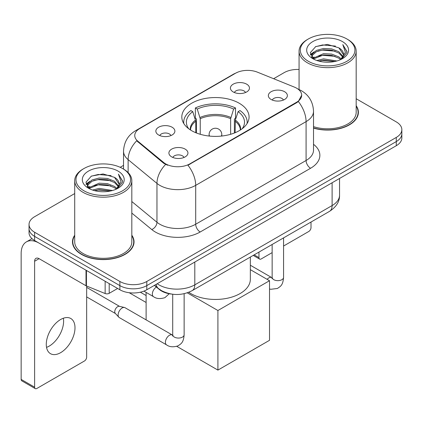 <?xml version="1.0" encoding="UTF-8"?>
<svg xmlns="http://www.w3.org/2000/svg" width="423" height="423" viewBox="0 0 423 423"><rect width="100%" height="100%" fill="white"/><g stroke="black" fill="none" stroke-linecap="round" stroke-linejoin="round"><path stroke-width="0.63" d="M239.222 103.238A33.634 19.416 0 0 0 202.575 99.03A33.634 19.416 0 0 0 181.811 116.965A33.634 19.416 0 0 0 191.661 130.696A33.634 19.416 0 0 0 228.314 134.905A33.634 19.416 0 0 0 249.073 116.965A33.634 19.416 0 0 0 239.222 103.238M158.636 135A9.518 5.494 180 0 1 156.748 133.446A9.518 5.494 180 0 1 159.899 126.614A9.518 5.494 180 0 1 172.098 127.228A9.518 5.494 180 0 1 173.985 133.446A9.518 5.494 180 0 1 158.636 135M170.94 135.566A5.711 3.299 0 0 0 169.406 133.964A5.711 3.299 0 0 0 163.78 133.129A5.711 3.299 0 0 0 159.794 135.566M233.21 91.944A9.518 5.494 180 0 1 231.323 90.39A9.518 5.494 180 0 1 234.474 83.558A9.518 5.494 180 0 1 246.672 84.172A9.518 5.494 180 0 1 248.56 90.39A9.518 5.494 180 0 1 233.21 91.944M245.514 92.51A5.711 3.299 0 0 0 243.981 90.908A5.711 3.299 0 0 0 238.355 90.073A5.711 3.299 0 0 0 234.374 92.51M171.696 156.891A9.518 5.494 180 0 1 169.803 155.336A9.518 5.494 180 0 1 172.959 148.505A9.518 5.494 180 0 1 185.152 149.118A9.518 5.494 180 0 1 187.045 155.336A9.518 5.494 180 0 1 171.696 156.891M183.994 157.456A5.711 3.299 0 0 0 182.461 155.854A5.711 3.299 0 0 0 176.835 155.019A5.711 3.299 0 0 0 172.854 157.456M271.127 99.479A9.518 5.494 180 0 1 269.24 97.925A9.518 5.494 180 0 1 272.391 91.098A9.518 5.494 180 0 1 284.589 91.706A9.518 5.494 180 0 1 286.477 97.925A9.518 5.494 180 0 1 271.127 99.479M283.431 100.05A5.711 3.299 0 0 0 281.898 98.443A5.711 3.299 0 0 0 276.272 97.607A5.711 3.299 0 0 0 272.285 100.05M294.371 87.101A17.132 9.893 180 0 1 296.66 88.211A17.132 9.893 180 0 1 301.678 95.207A17.132 9.893 180 0 1 296.66 102.202L189.864 163.86A17.132 9.893 180 0 1 163.717 162.538L137.845 141.203A17.132 9.893 180 0 1 134.747 135.529A17.132 9.893 180 0 1 139.764 128.534L235.479 73.274A17.132 9.893 180 0 1 257.422 72.164L294.371 87.101M171.516 294.08A19.035 10.993 180 0 1 159.471 289.586L154.374 285.382M74.707 235.209A30.779 17.771 0 0 0 72.486 241.834A30.779 17.771 0 0 0 81.502 254.403A30.779 17.771 0 0 0 115.04 258.252A30.779 17.771 0 0 0 134.043 241.834A30.779 17.771 0 0 0 131.823 235.209M72.804 243.437A30.779 17.771 0 0 0 72.698 243.907M301.678 95.207L298.321 101.504L296.66 102.71L187.939 165.234A22.213 12.822 60 0 1 195.701 185.359A25.385 14.657 180 0 1 159.804 185.359A25.385 14.657 180 0 1 156.959 183.402L128.132 159.635A25.385 14.657 180 0 1 123.537 151.228L123.537 169.089M74.707 193.56L34.612 216.708A19.035 10.993 0 0 0 29.034 224.481L29.034 232.772A19.035 10.993 0 0 0 34.612 240.539L119.868 289.76L119.868 285.62A19.035 10.993 0 0 0 146.792 285.62L396.272 141.578A19.035 10.993 0 0 0 401.85 133.805A19.035 10.993 0 0 1 396.272 141.578L146.792 285.62A19.035 10.993 0 0 1 119.868 285.62L34.612 236.394L119.868 285.62L119.868 281.475A19.035 10.993 0 0 0 146.792 281.475L396.272 137.433A19.035 10.993 0 0 0 401.85 129.66A19.035 10.993 0 0 0 396.272 121.893L356.177 98.739M29.034 228.626A19.035 10.993 0 0 0 34.612 236.394A19.035 10.993 0 0 1 29.034 228.626M167.566 165.234L163.717 163.289L136.692 140.785A22.213 14.853 129.5 0 0 128.132 159.635L128.132 172.589M313.517 128.1A30.779 17.771 0 0 0 358.397 112.307A30.779 17.771 0 0 0 356.177 105.676M299.066 69.483A19.035 10.993 0 0 0 284.097 72.666L273.623 78.715M123.537 165.367L120.185 167.302M29.034 224.481A19.035 10.993 0 0 0 34.612 232.248L119.868 281.475M133.832 243.907A30.779 17.771 0 0 0 133.726 243.437M358.186 114.379A30.779 17.771 0 0 0 358.08 113.903M119.868 289.76A19.035 10.993 0 0 0 146.792 289.76L396.272 145.724A19.035 10.993 0 0 0 401.85 137.951L401.85 129.66M254.16 254.863L258.966 257.639A3.173 1.829 120 0 0 259.627 259.093A3.173 1.829 120 0 0 261.213 258.934L272.148 252.621M283.569 246.027L308.774 231.476A3.173 1.829 120 0 0 311.016 227.59L311.016 222.038M258.966 257.639L258.966 252.087M308.325 61.266A27.289 15.751 0 0 0 346.918 61.272A27.289 15.751 0 0 0 346.918 38.99L347.812 39.508A28.558 16.486 0 0 1 356.177 51.167A28.558 16.486 0 0 1 338.548 66.395A28.558 16.486 0 0 1 307.431 62.821A28.558 16.486 0 0 1 299.066 51.167A28.558 16.486 0 0 1 307.431 39.508L308.325 38.99A27.289 15.751 0 0 0 308.325 61.266M313.517 126.641A28.558 16.486 0 0 0 356.177 112.307L356.177 51.167M313.517 127.894A30.461 17.586 0 0 0 358.08 112.307A30.461 17.586 0 0 0 356.177 106.184M316.933 60.526L323.516 58.839L336.867 60.975M318.815 61.097L323.516 60.135L334.916 61.462M312.824 58.406L323.516 53.658L331.727 54.086L338.839 56.888L341.303 58.934M313.48 58.95L323.516 54.953L331.727 55.381L338.839 58.184L340.621 59.548M311.947 57.528L311.756 56.248L312.296 54.086L316.404 50.416L323.516 48.476L331.727 48.909L338.839 51.712L343.032 56.471M311.804 56.899L312.296 55.381L316.404 51.712L323.516 49.771L331.727 50.205L338.839 53.007L342.736 57.084M340.457 59.68A15.863 9.158 0 0 0 343.487 54.303A15.863 9.158 0 0 0 338.839 47.825L343.476 54.615M342.429 41.581A20.939 12.093 0 0 0 312.861 41.554A20.939 12.093 0 0 0 312.724 58.628A20.939 12.093 0 0 0 312.814 58.681A20.939 12.093 0 0 0 342.519 58.628A20.939 12.093 0 0 0 342.429 41.581M338.839 47.825L327.439 44.42L315.727 46.578L310.297 52.711L313.898 59.257M341.758 59.051L346.818 52.632L346.918 51.479L342.804 44.6L345.395 52.309L340.626 59.606M347.812 39.508L346.918 38.99A27.289 15.751 0 0 0 308.325 38.99M342.804 44.6L346.913 51.738M315.458 46.71L322.627 44.938L335.476 46.091M310.503 55.048L312.846 53.213M317.996 51.019L322.627 50.12L335.021 51.141M317.996 56.201L322.627 55.302L335.021 56.322M318.947 61.134L322.627 60.484L334.894 61.467M310.366 54.541L314.21 51.807M312.412 58.02L314.21 56.989M195.754 132.711L195.754 121.279L192.772 111.651A29.065 16.777 0 0 0 188.002 127.683A29.065 16.777 0 0 0 188.737 128.772M196.489 133.007L196.489 118.979L195.363 118.329L195.363 107.965A31.73 18.316 0 0 1 235.521 107.965L233.628 109.06A29.065 16.777 0 0 0 197.255 109.06L200.243 118.689L200.243 134.287M230.646 134.287L230.646 118.689L233.628 109.06M188.769 292.293A34.903 20.151 0 0 0 190.762 293.546A34.903 20.151 0 0 0 228.801 297.914A34.903 20.151 0 0 0 250.342 279.296L250.342 257.068M235.521 107.965L235.521 118.329L234.395 118.979L234.395 133.007M192.772 111.651L190.873 110.556A31.73 18.316 0 0 0 183.714 122.147A31.73 18.316 0 0 0 183.809 123.558M197.255 109.06L195.363 107.965M247.08 123.558A31.73 18.316 0 0 0 247.169 122.147A31.73 18.316 0 0 0 240.01 110.556L238.112 111.651L235.347 120.063L235.13 132.711M242.146 128.772A29.065 16.777 0 0 0 242.881 127.683A29.065 16.777 0 0 0 238.112 111.651M146.115 302.487L129.205 292.721M217.908 370.099L217.908 310.514L269.514 280.724L269.514 340.309L217.908 370.099L176.782 346.358M146.115 295.54L140.341 292.208M146.115 319.878L146.115 292.393M217.908 310.514L187.294 292.838M250.342 269.657L269.514 280.724M184.137 293.715L184.137 334.762C183.487 342.815 181.166 343.677 177.972 345.877C173.256 347.336 169.464 347.008 166.593 344.893L119.302 317.583A5.711 3.299 -60 0 1 118.842 317.218A5.711 3.299 -60 0 1 118.117 314.971A5.711 3.299 -60 0 1 122.157 307.976A5.711 3.299 -60 0 1 124.462 307.479A5.711 3.299 -60 0 1 125.012 307.695L172.695 335.206M118.842 317.218L115.273 313.353A4.124 2.379 -60 0 1 114.749 311.735A4.124 2.379 -60 0 1 117.668 306.68A4.124 2.379 -60 0 1 119.334 306.321L124.462 307.479M63.35 318.239A20.304 11.722 -60 0 1 49.248 346.088A20.304 11.722 -60 0 1 46.535 347.357M60.637 352.666A20.304 11.722 120 0 0 73.903 334.773A20.304 11.722 120 0 0 70.789 318.498A20.304 11.722 120 0 0 60.637 319.502A20.304 11.722 120 0 0 47.371 337.401A20.304 11.722 120 0 0 50.485 353.67A20.304 11.722 120 0 0 60.637 352.666M109.208 283.611L109.208 293.324L117.626 288.465M86.017 270.218L39.101 243.13A25.385 14.657 -120 0 0 26.406 241.877A25.385 14.657 -120 0 0 21.15 253.493L21.15 379.399L34.612 387.172L34.612 261.266A6.345 3.664 60 0 1 35.923 258.363A6.345 3.664 60 0 1 39.101 258.675L86.017 285.763L86.017 270.218A3.173 1.829 0 0 0 86.44 270.424M34.612 387.172A3.173 1.829 120 0 0 35.268 388.626L21.806 380.853A3.173 1.829 -60 0 1 21.15 379.399M35.268 388.626A3.173 1.829 120 0 0 36.854 388.467L84.42 361.009A3.173 1.829 120 0 0 86.662 357.123L86.662 286.059M109.208 293.324A3.173 1.829 180 0 1 105.147 293.53L86.44 285.969A3.173 1.829 180 0 1 86.017 285.763M83.971 190.799A27.289 15.751 0 0 0 122.559 190.799A27.289 15.751 0 0 0 122.559 168.523L123.458 169.041A28.558 16.486 0 0 1 131.823 180.695A28.558 16.486 0 0 1 114.194 195.928A28.558 16.486 0 0 1 83.072 192.354A28.558 16.486 0 0 1 74.707 180.695A28.558 16.486 0 0 1 83.072 169.041L83.971 168.523A27.289 15.751 0 0 0 83.971 190.799M74.707 180.695L74.707 241.834A28.558 16.486 0 0 0 83.072 253.493A28.558 16.486 0 0 0 114.194 257.068A28.558 16.486 0 0 0 131.823 241.834L131.823 180.695M74.707 235.717A30.461 17.586 0 0 0 72.804 241.834A30.461 17.586 0 0 0 81.729 254.271A30.461 17.586 0 0 0 114.919 258.083A30.461 17.586 0 0 0 133.726 241.834A30.461 17.586 0 0 0 131.823 235.717M92.574 190.054L99.156 188.367L112.507 190.509M94.461 190.63L99.156 189.663L110.556 190.995M88.486 187.923L99.156 183.185L107.368 183.619L114.485 186.421L116.949 188.468M89.126 188.478L99.156 184.481L107.368 184.914L114.485 187.717L116.267 189.081M87.587 187.056L87.402 185.782L87.942 183.619L92.045 179.944L99.156 178.009L107.368 178.437L114.485 181.24L118.678 185.998M87.45 186.427L87.942 184.914L92.045 181.24L99.156 179.299L107.368 179.733L114.485 182.535L118.377 186.617M116.103 189.213A15.863 9.158 0 0 0 119.127 183.831A15.863 9.158 0 0 0 114.485 177.353L119.122 184.142M118.07 171.109A20.939 12.093 0 0 0 88.502 171.082A20.939 12.093 0 0 0 88.365 188.156A20.939 12.093 0 0 0 88.455 188.209A20.939 12.093 0 0 0 118.165 188.156A20.939 12.093 0 0 0 118.07 171.109M114.485 177.353L103.085 173.953L91.373 176.105L85.938 182.244L89.544 188.785M117.404 188.579L122.459 182.16L122.564 181.007L118.445 174.128L121.041 181.837L116.267 189.139M123.458 169.041L122.559 168.523A27.289 15.751 0 0 0 83.971 168.523M118.445 174.128L122.559 181.271M91.098 176.243L98.268 174.472L111.122 175.624M86.144 184.576L88.486 182.741M93.642 180.552L98.268 179.653L110.662 180.669M93.642 185.734L98.268 184.835L110.662 185.85M94.588 190.662L98.268 190.017L110.54 190.995M86.012 184.068L89.856 181.34M88.053 187.553L89.856 186.522M137.845 141.203L137.845 141.954M163.717 162.538L163.717 163.289M189.864 163.86L189.864 164.367M296.66 102.202L296.66 102.71M159.471 289.316L159.471 289.586M313.517 144.317A31.73 18.316 180 0 1 310.572 168.264L200.185 231.994A6.345 3.664 60 0 1 195.701 224.222L306.083 160.491A25.385 14.657 0 0 0 313.517 150.128L313.517 111.27A25.385 14.657 180 0 1 306.083 121.628A22.213 12.822 -120 0 0 298.321 101.504M200.185 231.994A31.73 18.316 180 0 1 155.315 231.994A31.73 18.316 180 0 1 151.762 229.546L131.823 213.102M165.61 164.462A22.213 14.853 129.5 0 0 156.959 183.402L156.959 222.265A25.385 14.657 0 0 0 159.804 224.222A25.385 14.657 0 0 0 195.701 224.222L195.701 185.359L306.083 121.628L306.083 160.491A6.345 3.664 60 0 0 310.572 168.264M313.517 111.27C313.089 102.139 309.076 95.297 301.483 90.739L298.278 89.179A22.213 10.401 112 0 0 297.977 89.068M137.877 129.835A22.213 12.822 -120 0 0 135.572 130.696C127.979 135.26 123.971 142.102 123.537 151.228M135.572 130.696L233.612 74.094A22.213 12.822 60 0 1 235.299 73.38M146.792 281.475L146.792 289.76M396.272 137.433L396.272 145.724M34.612 232.248L34.612 240.539M131.823 201.538L156.959 222.265A6.345 4.246 -50.5 0 1 151.762 229.546M157.197 283.754A25.385 14.657 0 0 0 158.905 284.843A25.385 14.657 0 0 0 194.802 284.843L332.108 205.567A25.385 14.657 0 0 0 339.542 195.204C339.727 201.501 336.375 206.895 329.48 211.378L192.174 290.649A12.69 7.328 60 0 0 194.802 284.843L194.802 262.043M332.108 182.768L332.108 205.567A12.69 7.328 60 0 1 329.48 211.378M156.172 284.346A12.69 8.486 129.5 0 0 158.382 288.475L154.527 285.292M195.754 121.279A24.878 14.361 0 0 0 190.567 130.035M230.646 118.689A24.878 14.361 0 0 0 200.243 118.689M195.542 120.063A25.174 14.535 0 0 0 190.318 129.877M230.858 117.472A25.174 14.535 0 0 0 200.026 117.472M240.565 129.877A25.174 14.535 0 0 0 235.347 120.063M240.317 130.035A24.878 14.361 0 0 0 235.13 121.279M209.665 136.095A6.345 3.664 180 0 1 209.099 134.583L209.099 136.037M221.789 136.037L221.789 134.583A6.345 3.664 180 0 1 221.224 136.095M283.569 237.885L283.569 277.356A5.711 3.299 180 0 1 281.633 279.83A5.711 3.299 180 0 1 273.818 279.688A5.711 3.299 180 0 1 272.148 277.356L271.963 278.588L272.475 278.165M267.13 279.349A5.711 3.299 -60 0 1 268.885 277.874A5.711 3.299 -60 0 1 269.139 277.737A5.711 3.299 -60 0 1 271.74 277.588L272.132 277.795M184.137 334.762A5.711 3.299 180 0 1 182.202 337.237A5.711 3.299 180 0 1 174.387 337.094A5.711 3.299 180 0 1 172.711 334.762L172.531 335.994L173.039 335.576M166.593 344.893A5.711 3.299 -60 0 1 165.721 340.314A5.711 3.299 -60 0 1 169.449 335.28A5.711 3.299 -60 0 1 169.702 335.143A5.711 3.299 -60 0 1 172.304 335M143.915 291.124L153.538 296.682A5.711 3.299 -60 0 1 152.661 292.103A5.711 3.299 -60 0 1 156.394 287.069A5.711 3.299 -60 0 1 156.41 287.058M34.612 261.266L39.101 258.675M86.44 270.466L86.44 285.969M105.147 293.53L105.147 281.263M233.612 74.094L237.689 72.201M298.278 89.179L297.945 89.042M192.174 290.649C181.959 295.783 171.749 295.783 161.533 290.649L158.382 288.475M339.542 195.204L339.542 178.48M259.627 259.093L253.229 255.402M358.08 114.85L358.08 112.307M311.756 57.306L311.756 56.248M299.066 89.512L299.066 51.167M183.714 123.405L183.714 122.147M247.169 123.405L247.169 122.147M221.789 134.583A6.345 6.345 0 0 0 212.272 129.089A6.345 6.345 0 0 0 209.099 134.583M283.569 277.356C282.924 285.409 280.597 286.271 277.409 288.47L270.815 289.284L269.514 288.983M272.148 244.478L272.148 277.356M271.74 277.588L250.342 265.237M86.662 296.909L115.421 313.517M172.711 294.249L172.711 334.762M86.662 287.386L119.545 306.368M153.538 296.682C156.351 298.786 160.143 299.114 164.917 297.665L169.216 293.742M26.406 241.877L31.989 238.651M133.726 244.383L133.726 241.834M87.402 186.834L87.402 185.782M72.804 244.383L72.804 241.834"/></g></svg>

